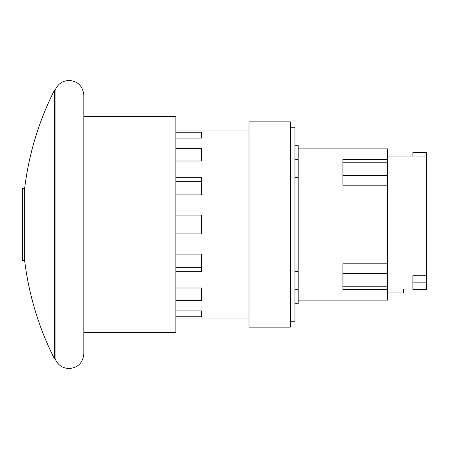 <?xml version="1.0" encoding="UTF-8"?>
<svg xmlns="http://www.w3.org/2000/svg" width="449" height="449" viewBox="0 0 449 449"><rect width="100%" height="100%" fill="white"/><g stroke="black" fill="none" stroke-linecap="round" stroke-linejoin="round"><path stroke-width="0.67" d="M412.867 282.842L412.867 289.689L426.55 289.689L426.55 282.842L412.867 282.842L412.867 275.72L426.55 275.72L426.55 282.842M412.867 156.072L412.867 152.469L426.55 152.469L426.55 275.72M387.655 292.928L403.679 292.928L403.679 288.993L412.867 288.993M175.879 293.977L175.879 288.005L201.472 288.005L201.472 300.639L175.879 300.639L175.879 293.977L201.472 293.977L201.472 288.005M175.879 155.023L201.472 155.023L201.472 160.995L175.879 160.995L175.879 148.361L201.472 148.361L201.472 160.995M175.879 181.306L175.879 177.658L201.472 177.658L201.472 194.911L175.879 194.911L175.879 181.306L201.472 181.306M175.879 267.694L175.879 254.089L201.472 254.089L201.472 271.342L175.879 271.342L175.879 267.694L201.472 267.694M175.879 233.94L175.879 215.06L201.472 215.06L201.472 233.94L175.879 233.94L175.879 254.089M387.655 159.429L342.924 159.429L342.924 185.179L387.655 185.179L387.655 148.866L298.192 148.866M387.655 263.821L342.924 263.821L342.924 289.571L387.655 289.571L387.655 185.179M201.472 138.062L175.879 138.062L175.879 132.225L201.472 132.225L201.472 138.062M201.472 316.775L175.879 316.775L175.879 310.938L201.472 310.938L201.472 316.775M175.879 194.911L175.879 215.06M175.879 160.995L175.879 177.658M175.879 138.062L175.879 148.361M248.987 130.07L175.879 130.07L175.879 132.225M175.879 316.775L175.879 318.93L248.987 318.93M175.879 300.639L175.879 310.938M175.879 271.342L175.879 288.005M298.192 300.134L387.655 300.134L387.655 289.571M248.987 224.5L248.987 327.141L290.413 327.141L290.413 121.859L248.987 121.859L248.987 224.5M294.948 303.732L298.192 303.732L298.192 145.268L294.948 145.268M298.192 177.344L294.948 177.344M294.948 271.656L298.192 271.656M290.413 321.742L294.948 321.742L294.948 127.258L290.413 127.258M24.633 260.515L22.45 260.515L22.45 188.485L24.633 188.485L24.633 260.515A297.827 297.827 0 0 0 54.284 358.476L55.047 358.476L55.047 90.524L54.284 90.524L54.284 358.476M83.823 116.465L175.879 116.465L175.879 332.535L83.823 332.535M55.047 358.476C57.556 364.835 62.226 368.197 69.056 368.562C78.025 367.686 82.947 362.764 83.823 353.795L83.823 95.205C82.947 86.236 78.025 81.314 69.056 80.438C62.226 80.803 57.556 84.165 55.047 90.524M387.655 175.565L342.924 175.565M387.655 162.196L342.924 162.196M387.655 286.804L342.924 286.804M387.655 273.435L342.924 273.435M387.655 156.072L426.55 156.072M298.192 289.689L294.948 289.689M298.192 159.311L294.948 159.311M54.284 90.524A297.827 297.827 0 0 0 24.633 188.485"/></g></svg>
